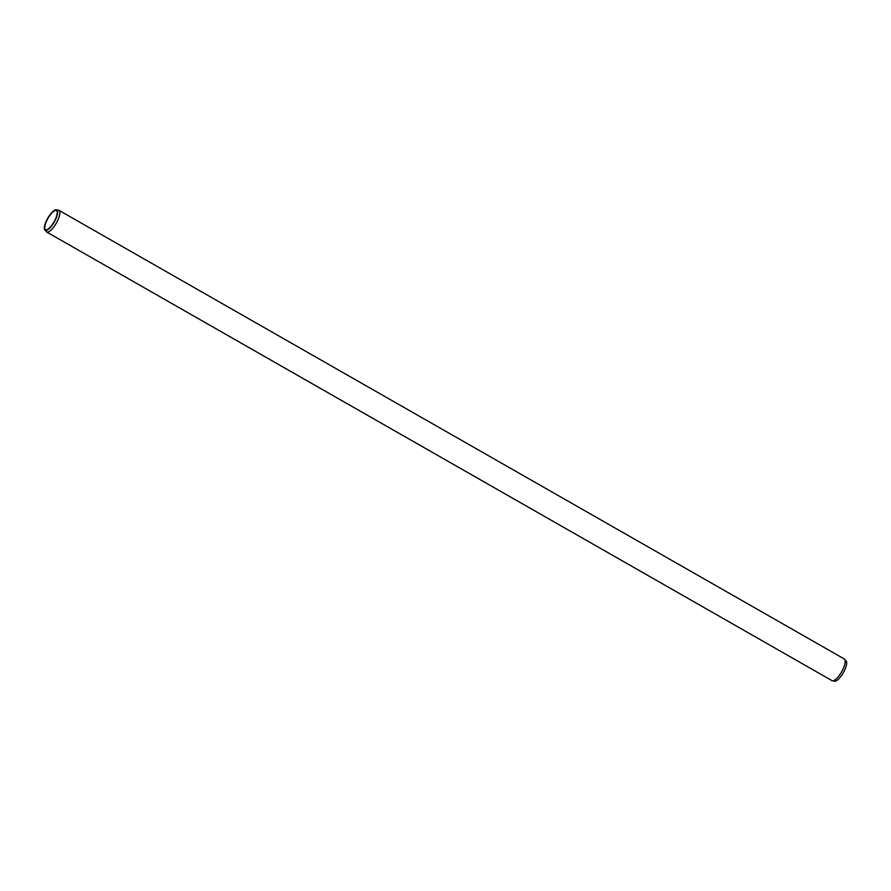 <?xml version="1.0" encoding="UTF-8"?>
<svg xmlns="http://www.w3.org/2000/svg" width="891" height="891" viewBox="0 0 891 891"><rect width="100%" height="100%" fill="white"/><g stroke="black" fill="none" stroke-linecap="round" stroke-linejoin="round"><path stroke-width="1.34" d="M46.733 229.767A11.026 3.508 -60.3 0 0 54.863 220.344A11.026 3.508 -60.3 0 0 56.456 210.554A11.026 3.508 -60.3 0 0 47.936 218.384A11.026 3.508 -60.3 0 0 45.519 229.7A11.026 3.508 -60.3 0 0 46.733 229.767M844.356 659.006A12.463 3.976 -60.3 0 1 842.552 670.065A12.463 3.976 -60.3 0 1 833.363 680.724A12.463 3.976 -60.3 0 1 831.994 680.646L835.145 681.214A11.739 3.742 -60.3 0 0 835.48 681.147A11.739 3.742 -60.3 0 0 843.465 672.371A11.739 3.742 -60.3 0 0 846.45 661.434L844.356 659.006L59.006 210.354L55.855 209.786A11.739 3.742 -60.3 0 0 47.735 218.273A11.739 3.742 -60.3 0 0 44.55 229.566A11.739 3.742 -60.3 0 0 46.455 230.39A11.739 3.742 -60.3 0 0 55.721 219.097A11.739 3.742 -60.3 0 0 55.855 209.786M831.994 680.646L46.644 231.994A12.463 3.976 -60.3 0 0 48.025 232.072A12.463 3.976 -60.3 0 0 57.202 221.425A12.463 3.976 -60.3 0 0 59.006 210.354M46.644 231.994L44.55 229.566"/></g></svg>
